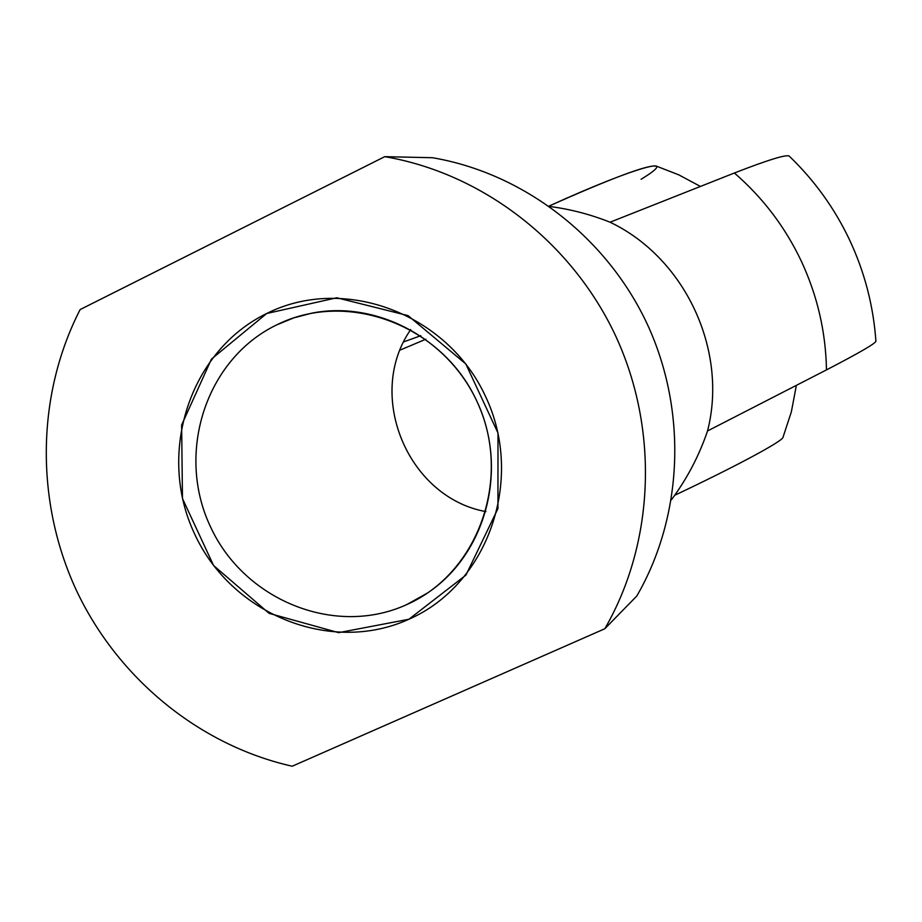 <?xml version="1.0" encoding="UTF-8"?>
<svg xmlns="http://www.w3.org/2000/svg" width="922" height="922" viewBox="0 0 922 922"><rect width="100%" height="100%" fill="white"/><g stroke="black" fill="none" stroke-linecap="round" stroke-linejoin="round"><path stroke-width="1.38" d="M406.717 604.602L427.566 592.961C484.211 555.125 507.48 474.288 479.682 407.639C452.333 340.794 378.804 299.95 311.97 313.123L293.876 317.848L276.612 324.924C205.721 359.165 175.653 453.094 210.331 526.427C243.984 600.245 335.043 637.425 406.717 604.602C478.898 572.908 512.828 476.939 476.801 401.07C441.857 324.694 346.949 289.566 276.612 324.924C205.721 359.165 175.653 453.094 210.331 526.427C243.984 600.245 335.043 637.425 406.717 604.602M410.739 329.546C365.158 394.893 407.536 497.488 485.94 511.618M849.9 240.63C864.721 272.497 873.388 305.954 875.9 341.002C876.638 342.788 860.168 352.423 826.481 369.895C825.789 332.093 817.457 295.974 801.483 261.514C785.267 227.169 762.897 197.665 734.373 173.002C769.317 159.425 787.676 153.87 789.451 156.325C814.748 180.712 834.894 208.787 849.877 240.573M400.16 350.06L425.86 339.204L400.16 350.06M826.481 369.895L707.543 430.954C699.06 455.871 686.994 478.841 671.354 499.885C686.994 478.841 699.06 455.871 707.543 430.954C728.23 350.245 685.023 257.86 610.053 222.214L734.373 173.002C762.897 197.665 785.267 227.169 801.483 261.514C817.457 295.974 825.789 332.093 826.481 369.895L707.543 430.954C728.23 350.245 685.023 257.86 610.053 222.214L734.373 173.002M420.801 335.689L403.778 341.855L420.801 335.689M549.593 206.459C570.372 209.179 590.518 214.434 610.053 222.214C590.518 214.434 570.372 209.179 549.593 206.459M80.133 309.562L384.762 156.659L432.418 157.72C523.143 173.094 606.227 236.643 647.071 323.703C687.616 410.901 683.202 515.905 636.814 595.992L604.82 628.746L292.182 766.228C198.714 745.126 117.209 677.762 75.961 589.435C35.186 500.865 36.315 394.962 80.133 309.562L384.762 156.659L432.418 157.72C523.143 173.094 606.227 236.643 647.071 323.703C687.616 410.901 683.202 515.905 636.814 595.992L604.82 628.746C654.551 542.735 659.207 429.606 615.493 335.585C571.479 241.714 482.079 173.198 384.762 156.659C482.079 173.198 571.479 241.714 615.493 335.585C659.207 429.606 654.551 542.735 604.82 628.746L292.182 766.228C198.714 745.126 117.209 677.762 75.961 589.435C35.186 500.865 36.315 394.962 80.133 309.562M408.907 619.25L465.933 575.109L497.949 508.587L497.984 433.006L465.783 363.913L408.043 315.612L336.818 297.771L266.677 313.515L211.472 359.073L181.634 425.03L182.464 498.502L213.581 565.509L269.109 613.349L338.651 632.665L408.907 619.25C487.842 584.744 525.091 479.74 485.652 396.679C447.377 313.065 343.468 274.756 266.677 313.515C189.298 351.063 156.648 453.636 194.484 533.665C231.203 614.236 330.514 654.977 408.907 619.25M641.067 179.283C682.868 153.928 637.263 165.948 549.051 206.067C611.125 178.395 646.771 165.026 656.003 165.972L678.765 174.846L700.305 186.371M796.354 385.431L791.376 411.788L783.009 437.27C783.181 440.9 736.056 466.348 674.731 495.264"/></g></svg>
